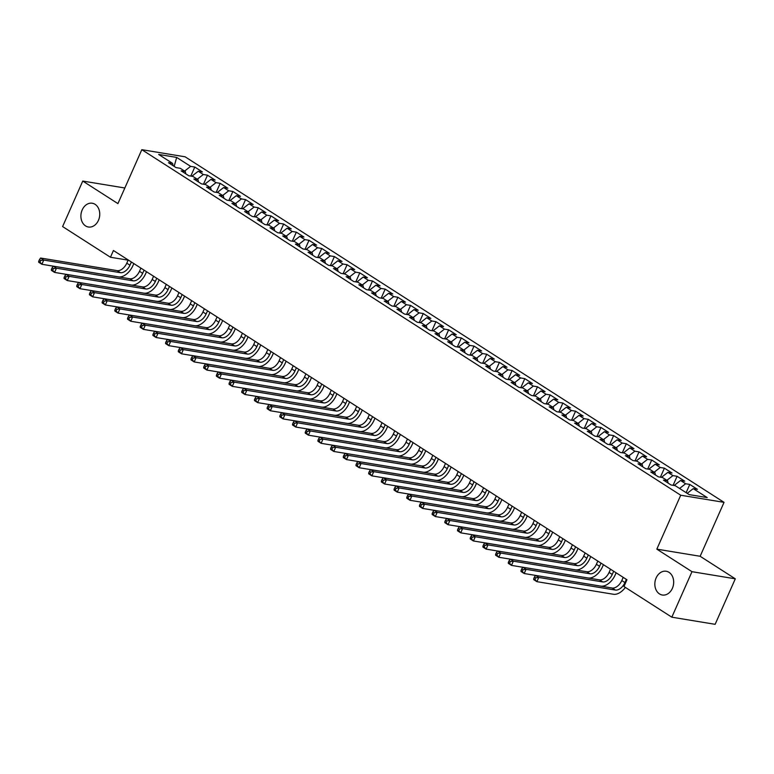 <?xml version="1.0" encoding="UTF-8"?>
<svg xmlns="http://www.w3.org/2000/svg" width="774" height="774" viewBox="0 0 774 774"><rect width="100%" height="100%" fill="white"/><g stroke="black" fill="none" stroke-linecap="round" stroke-linejoin="round"><path stroke-width="1.16" d="M98.443 220.338A12.036 9.346 99.3 0 1 88.371 227.005A12.036 9.346 99.3 0 1 82.199 209.918A12.036 9.346 99.3 0 1 92.28 203.243A12.036 9.346 99.3 0 1 98.443 220.338M672.383 588.337A12.036 9.346 99.3 0 1 662.302 595.013A12.036 9.346 99.3 0 1 656.139 577.917A12.036 9.346 99.3 0 1 666.211 571.251A12.036 9.346 99.3 0 1 672.383 588.337M724.038 502.345L185.131 156.812L141.816 149.682L680.723 495.225L724.038 502.345L700.141 556.274L656.826 549.143L691.985 571.686L735.3 578.817L700.141 556.274M735.3 578.817L715.137 624.318L671.822 617.188L691.985 571.686M174.16 166.371L176.675 157.412L158.651 154.452L172.612 163.401L168.451 162.714L176.066 167.6L180.226 168.287L185.305 171.538L181.145 170.851L188.759 175.737L192.919 176.424L197.989 179.674L193.839 178.997L201.453 183.873L205.613 184.56L210.683 187.811L206.532 187.134L214.146 192.01L218.297 192.697L223.376 195.957L219.226 195.271L226.84 200.156L230.991 200.834L236.07 204.094L231.91 203.407L239.534 208.293L243.684 208.97L248.764 212.231L244.603 211.544L252.218 216.43L256.378 217.117L261.457 220.367L257.297 219.681L264.911 224.566L269.071 225.253L274.151 228.504L269.991 227.817L277.605 232.703L281.765 233.39L286.835 236.641L282.684 235.964L290.298 240.84L294.459 241.527L299.528 244.778L295.378 244.1L302.992 248.976L307.143 249.663L312.222 252.924L308.071 252.237L315.686 257.123L319.836 257.8L324.916 261.061L320.755 260.374L328.369 265.259L332.53 265.937L337.609 269.197L333.449 268.51L341.063 273.396L345.223 274.073L350.303 277.334L346.142 276.647L353.757 281.533L357.917 282.22L362.987 285.471L358.836 284.784L366.45 289.669L370.611 290.356L375.68 293.607L371.53 292.93L379.144 297.806L383.294 298.493L388.374 301.744L384.223 301.067L391.838 305.943L395.988 306.63L401.067 309.881L396.907 309.203L404.531 314.08L408.682 314.766L413.761 318.027L409.601 317.34L417.215 322.226L421.375 322.903L426.455 326.164L422.294 325.477L429.909 330.363L434.069 331.04L439.148 334.3L434.988 333.613L442.602 338.499L446.762 339.186L451.832 342.437L447.682 341.75L455.296 346.636L459.446 347.323L464.526 350.574L460.375 349.887L467.989 354.773L472.14 355.459L477.219 358.71L473.059 358.033L480.683 362.909L484.834 363.596L489.913 366.847L485.753 366.17L493.367 371.046L497.527 371.733L502.607 374.993L498.446 374.306L506.061 379.192L510.221 379.87L515.3 383.13L511.14 382.443L518.754 387.329L522.914 388.006L527.984 391.267L523.834 390.58L531.448 395.466L535.608 396.153L540.678 399.403L536.527 398.716L544.141 403.602L548.292 404.289L553.371 407.54L549.221 406.853L556.835 411.739L560.986 412.426L566.065 415.677L561.905 414.999L569.529 419.876L573.679 420.563L578.759 423.813L574.598 423.136L582.212 428.012L586.373 428.699L591.452 431.96L587.292 431.273L594.906 436.159L599.066 436.836L604.146 440.096L599.985 439.409L607.6 444.295L611.76 444.973L616.83 448.233L612.679 447.546L620.293 452.432L624.444 453.109L629.523 456.37L625.373 455.683L632.987 460.569L637.137 461.256L642.217 464.506L638.057 463.82L645.68 468.705L649.831 469.392L654.91 472.643L650.75 471.966L658.364 476.842L662.525 477.529L667.604 480.78L663.444 480.103L671.058 484.979L675.218 485.666L689.179 494.615L707.204 497.585L693.243 488.636L697.403 489.313L689.789 484.437L685.629 483.75L680.549 480.49L684.709 481.176L677.095 476.291L672.935 475.613L667.865 472.353L672.016 473.04L664.402 468.154L660.251 467.477L655.172 464.216L659.322 464.903L651.708 460.017L647.557 459.34L642.478 456.079L646.629 456.766L639.014 451.881L634.864 451.194L629.784 447.943L633.945 448.63L626.33 443.744L622.17 443.057L617.091 439.806L621.251 440.483L613.637 435.607L609.477 434.92L604.397 431.669L608.558 432.347L600.943 427.471L596.783 426.784L591.713 423.533L595.864 424.21L588.25 419.334L584.089 418.647L579.02 415.386L583.17 416.073L575.556 411.188L571.406 410.51L566.326 407.25L570.477 407.937L562.862 403.051L558.712 402.374L553.633 399.113L557.793 399.8L550.169 394.914L546.018 394.227L540.939 390.976L545.099 391.663L537.485 386.777L533.325 386.091L528.245 382.84L532.406 383.527L524.791 378.641L520.631 377.954L515.552 374.703L519.712 375.38L512.098 370.504L507.938 369.817L502.868 366.566L507.018 367.244L499.404 362.367L495.254 361.681L490.174 358.42L494.325 359.107L486.711 354.221L482.56 353.544L477.481 350.283L481.641 350.97L474.017 346.084L469.866 345.407L464.787 342.147L468.947 342.834L461.333 337.948L457.173 337.271L452.093 334.01L456.254 334.697L448.639 329.811L444.479 329.124L439.4 325.873L443.56 326.56L435.946 321.674L431.786 320.987L426.716 317.737L430.866 318.414L423.252 313.538L419.092 312.851L414.022 309.6L418.173 310.277L410.559 305.401L406.408 304.714L401.329 301.463L405.479 302.141L397.865 297.264L393.714 296.577L388.635 293.317L392.795 294.004L385.181 289.118L381.021 288.441L375.941 285.18L380.102 285.867L372.488 280.981L368.327 280.304L363.248 277.044L367.408 277.731L359.794 272.845L355.634 272.158L350.564 268.907L354.715 269.594L347.1 264.708L342.94 264.021L337.87 260.77L342.021 261.457L334.407 256.571L330.256 255.884L325.177 252.634L329.327 253.311L321.713 248.435L317.563 247.748L312.483 244.497L316.643 245.174L309.019 240.298L304.869 239.611L299.79 236.351L303.95 237.037L296.336 232.152L292.175 231.474L287.096 228.214L291.256 228.901L283.642 224.015L279.482 223.338L274.402 220.077L278.563 220.764L270.948 215.878L266.788 215.191L261.718 211.941L265.869 212.627L258.255 207.742L254.095 207.055L249.025 203.804L253.175 204.491L245.561 199.605L241.411 198.918L236.331 195.667L240.482 196.344L232.868 191.468L228.717 190.781L223.638 187.531L227.798 188.208L220.184 183.332L216.023 182.645L210.944 179.384L215.104 180.071L207.49 175.185L203.33 174.508L198.25 171.248L202.411 171.934L194.796 167.049L190.801 176.075M176.675 157.412L190.636 166.371L194.796 167.049M671.822 617.188L623.97 586.508L626.959 579.765L113.439 250.505L110.45 257.249L128.126 260.151M198.25 171.248L191.836 176.24M203.33 174.508L197.273 179.22M172.612 163.401L173.134 165.713M210.944 179.384L204.53 184.386M216.023 182.645L209.967 187.356M185.305 171.538L185.828 173.86M223.638 187.531L217.223 192.523M228.717 190.781L222.66 195.493M197.989 179.674L198.521 181.996M236.331 195.667L229.917 200.66M241.411 198.918L235.354 203.63M210.683 187.811L211.205 190.133M249.025 203.804L242.61 208.796M254.095 207.055L248.048 211.766M223.376 195.957L223.899 198.27M261.718 211.941L255.294 216.933M266.788 215.191L260.741 219.903M236.07 204.094L236.592 206.406M274.402 220.077L267.988 225.07M279.482 223.338L273.425 228.049M248.764 212.231L249.286 214.543M287.096 228.214L280.681 233.206M292.175 231.474L286.119 236.186M261.457 220.367L261.98 222.68M299.79 236.351L293.375 241.353M304.869 239.611L298.812 244.323M274.151 228.504L274.673 230.826M312.483 244.497L306.069 249.489M317.563 247.748L311.506 252.459M286.835 236.641L287.357 238.963M325.177 252.634L318.762 257.626M330.256 255.884L324.2 260.596M299.528 244.778L300.051 247.1M337.87 260.77L331.456 265.763M342.94 264.021L336.893 268.733M312.222 252.924L312.744 255.236M350.564 268.907L344.14 273.899M355.634 272.158L349.587 276.869M324.916 261.061L325.438 263.373M363.248 277.044L356.833 282.036M368.327 280.304L362.271 285.016M337.609 269.197L338.132 271.51M375.941 285.18L369.527 290.173M381.021 288.441L374.964 293.153M350.303 277.334L350.825 279.646M388.635 293.317L382.221 298.319M393.714 296.577L387.658 301.289M362.987 285.471L363.519 287.783M401.329 301.463L394.914 306.456M406.408 304.714L400.352 309.426M375.68 293.607L376.203 295.929M414.022 309.6L407.608 314.592M419.092 312.851L413.045 317.563M388.374 301.744L388.896 304.066M426.716 317.737L420.292 322.729M431.786 320.987L425.739 325.699M401.067 309.881L401.59 312.203M439.4 325.873L432.985 330.866M444.479 329.124L438.423 333.836M413.761 318.027L414.284 320.339M452.093 334.01L445.679 339.002M457.173 337.271L451.116 341.982M426.455 326.164L426.977 328.476M464.787 342.147L458.372 347.139M469.866 345.407L463.81 350.119M439.148 334.3L439.671 336.613M477.481 350.283L471.066 355.276M482.56 353.544L476.503 358.256M451.832 342.437L452.355 344.749M490.174 358.42L483.76 363.422M495.254 361.681L489.197 366.392M464.526 350.574L465.048 352.896M502.868 366.566L496.453 371.559M507.938 369.817L501.891 374.529M477.219 358.71L477.742 361.032M515.552 374.703L509.137 379.695M520.631 377.954L514.584 382.666M489.913 366.847L490.435 369.169M528.245 382.84L521.831 387.832M533.325 386.091L527.268 390.802M502.607 374.993L503.129 377.306M540.939 390.976L534.524 395.969M546.018 394.227L539.962 398.939M515.3 383.13L515.823 385.442M553.633 399.113L547.218 404.105M558.712 402.374L552.655 407.085M527.984 391.267L528.507 393.579M566.326 407.25L559.912 412.242M571.406 410.51L565.349 415.222M540.678 399.403L541.2 401.716M579.02 415.386L572.605 420.388M584.089 418.647L578.043 423.359M553.371 407.54L553.894 409.862M591.713 423.533L585.289 428.525M596.783 426.784L590.736 431.495M566.065 415.677L566.587 417.999M604.397 431.669L597.983 436.662M609.477 434.92L603.42 439.632M578.759 423.813L579.281 426.135M617.091 439.806L610.676 444.798M622.17 443.057L616.114 447.769M591.452 431.96L591.975 434.272M629.784 447.943L623.37 452.935M634.864 451.194L628.807 455.905M604.146 440.096L604.668 442.409M642.478 456.079L636.064 461.072M647.557 459.34L641.501 464.052M616.83 448.233L617.352 450.545M655.172 464.216L648.757 469.208M660.251 467.477L654.194 472.188M629.523 456.37L630.046 458.682M667.865 472.353L661.441 477.355M672.935 475.613L666.888 480.325M642.217 464.506L642.739 466.819M680.549 480.49L674.135 485.492M685.629 483.75L679.582 488.462M654.91 472.643L655.433 474.965M693.243 488.636L687.196 493.348M667.604 480.78L668.126 483.102M124.837 187.985L82.76 181.068L62.597 226.569L110.45 257.249M656.826 549.143L680.723 495.225M82.76 181.068L117.919 203.61L141.816 149.682M190.636 166.371L184.589 171.083M689.789 484.437L686.141 492.67M677.095 476.291L673.099 485.317M664.402 468.154L660.406 477.181M651.708 460.017L647.712 469.044M639.014 451.881L635.019 460.907M626.33 443.744L622.325 452.761M613.637 435.607L609.631 444.624M600.943 427.471L596.947 436.488M588.25 419.334L584.254 428.351M575.556 411.188L571.56 420.214M562.862 403.051L558.867 412.078M550.169 394.914L546.173 403.941M537.485 386.777L533.48 395.795M524.791 378.641L520.796 387.658M512.098 370.504L508.102 379.521M499.404 362.367L495.408 371.385M486.711 354.221L482.715 363.248M474.017 346.084L470.021 355.111M461.333 337.948L457.328 346.975M448.639 329.811L444.644 338.838M435.946 321.674L431.95 330.692M423.252 313.538L419.256 322.555M410.559 305.401L406.563 314.418M397.865 297.264L393.869 306.281M385.181 289.118L381.176 298.145M372.488 280.981L368.482 290.008M359.794 272.845L355.798 281.871M347.1 264.708L343.105 273.725M334.407 256.571L330.411 265.588M321.713 248.435L317.717 257.452M309.019 240.298L305.024 249.315M296.336 232.152L292.33 241.178M283.642 224.015L279.646 233.042M270.948 215.878L266.953 224.905M258.255 207.742L254.259 216.759M245.561 199.605L241.565 208.622M232.868 191.468L228.872 200.485M220.184 183.332L216.178 192.349M207.49 175.185L203.485 184.212M623.196 577.356L621.783 580.558A9.404 5.621 -57.3 0 1 612.195 588.027L535.569 575.411L538.743 577.452L536.875 581.661L613.501 594.268A14.106 8.437 122.7 0 0 625.363 587.408M626.369 579.387L624.957 582.59A9.404 5.621 -57.3 0 1 615.369 590.059L538.743 577.452L535.705 577.849L534.437 577.036L533.692 578.72L534.96 579.533L535.705 577.849M534.96 579.533L536.875 581.661L533.702 579.629L533.692 578.72M535.569 575.411L534.437 577.036M610.502 569.219L609.09 572.421A9.404 5.621 -57.3 0 1 599.502 579.881L522.876 567.274L526.049 569.316L524.182 573.524L600.808 586.131A14.106 8.437 122.7 0 0 615.185 574.937L616.123 572.818M613.676 571.251L612.263 574.453A9.404 5.621 -57.3 0 1 602.675 581.922L526.049 569.316L523.011 569.712L521.744 568.9L520.999 570.583L522.266 571.396L523.011 569.712M522.266 571.396L524.182 573.524L521.008 571.493L520.999 570.583M522.876 567.274L521.744 568.9M597.818 561.082L596.396 564.285A9.404 5.621 -57.3 0 1 586.808 571.744L510.182 559.138L513.356 561.169L511.488 565.388L588.114 577.994A14.106 8.437 122.7 0 0 602.491 566.8L603.43 564.681M600.992 563.114L599.569 566.316A9.404 5.621 -57.3 0 1 589.981 573.786L513.356 561.169L510.327 561.576L509.05 560.763L508.305 562.446L509.573 563.259L510.327 561.576M509.573 563.259L511.488 565.388L508.315 563.356L508.305 562.446M510.182 559.138L509.05 560.763M585.125 552.946L583.702 556.148A9.404 5.621 -57.3 0 1 574.115 563.607L497.489 551.001L500.662 553.033L498.795 557.251L575.421 569.857A14.106 8.437 122.7 0 0 589.807 558.664L590.736 556.545M588.298 554.977L586.876 558.18A9.404 5.621 -57.3 0 1 577.288 565.639L500.662 553.033L497.634 553.439L496.366 552.626L495.612 554.31L496.889 555.122L497.634 553.439M496.889 555.122L498.795 557.251L495.621 555.21L495.612 554.31M497.489 551.001L496.366 552.626M572.431 544.809L571.009 548.011A9.404 5.621 -57.3 0 1 561.421 555.471L484.805 542.864L487.968 544.896L486.111 549.114L562.727 561.721A14.106 8.437 122.7 0 0 577.114 550.527L578.052 548.408M575.604 546.841L574.182 550.043A9.404 5.621 -57.3 0 1 564.594 557.503L487.968 544.896L484.94 545.302L483.673 544.49L482.928 546.173L484.195 546.986L484.94 545.302M484.195 546.986L486.111 549.114L482.937 547.073L482.928 546.173M484.805 542.864L483.673 544.49M559.737 536.663L558.315 539.875A9.404 5.621 -57.3 0 1 548.727 547.334L472.111 534.728L475.284 536.759L473.417 540.968L550.033 553.584A14.106 8.437 122.7 0 0 564.42 542.39L565.359 540.271M562.911 538.704L561.489 541.906A9.404 5.621 -57.3 0 1 551.901 549.366L475.284 536.759L472.246 537.166L470.979 536.353L470.234 538.036L471.501 538.849L472.246 537.166M471.501 538.849L473.417 540.968L470.244 538.936L470.234 538.036M472.111 534.728L470.979 536.353M547.044 528.526L545.631 531.728A9.404 5.621 -57.3 0 1 536.043 539.197L459.417 526.591L462.591 528.623L460.724 532.831L537.35 545.438A14.106 8.437 122.7 0 0 551.727 534.244L552.665 532.135M550.217 530.567L548.805 533.77A9.404 5.621 -57.3 0 1 539.217 541.229L462.591 528.623L459.553 529.019L458.285 528.207L457.54 529.9L458.808 530.712L459.553 529.019M458.808 530.712L460.724 532.831L457.55 530.8L457.54 529.9M459.417 526.591L458.285 528.207M534.35 520.389L532.938 523.592A9.404 5.621 -57.3 0 1 523.35 531.061L446.724 518.445L449.897 520.486L448.03 524.695L524.656 537.301A14.106 8.437 122.7 0 0 539.033 526.107L539.971 523.998M537.524 522.421L536.111 525.633A9.404 5.621 -57.3 0 1 526.523 533.092L449.897 520.486L446.859 520.883L445.592 520.07L444.847 521.753L446.114 522.576L446.859 520.883M446.114 522.576L448.03 524.695L444.857 522.663L444.847 521.753M446.724 518.445L445.592 520.07M521.666 512.253L520.244 515.455A9.404 5.621 -57.3 0 1 510.656 522.914L434.03 510.308L437.204 512.349L435.336 516.558L511.962 529.164A14.106 8.437 122.7 0 0 526.339 517.97L527.278 515.852M524.84 514.284L523.418 517.487A9.404 5.621 -57.3 0 1 513.83 524.956L437.204 512.349L434.175 512.746L432.898 511.933L432.153 513.617L433.421 514.429L434.175 512.746M433.421 514.429L435.336 516.558L432.163 514.526L432.153 513.617M434.03 510.308L432.898 511.933M508.973 504.116L507.551 507.318A9.404 5.621 -57.3 0 1 497.963 514.778L421.337 502.171L424.51 504.203L422.643 508.421L499.269 521.028A14.106 8.437 122.7 0 0 513.646 509.834L514.584 507.715M512.146 506.148L510.724 509.35A9.404 5.621 -57.3 0 1 501.136 516.819L424.51 504.203L421.482 504.609L420.214 503.797L419.46 505.48L420.737 506.293L421.482 504.609M420.737 506.293L422.643 508.421L419.469 506.389L419.46 505.48M421.337 502.171L420.214 503.797M496.279 495.979L494.857 499.182A9.404 5.621 -57.3 0 1 485.269 506.641L408.643 494.035L411.816 496.066L409.949 500.285L486.575 512.891A14.106 8.437 122.7 0 0 500.962 501.697L501.9 499.578M499.453 498.011L498.03 501.213A9.404 5.621 -57.3 0 1 488.442 508.673L411.816 496.066L408.788 496.473L407.521 495.66L406.766 497.343L408.043 498.156L408.788 496.473M408.043 498.156L409.949 500.285L406.785 498.243L406.766 497.343M408.643 494.035L407.521 495.66M483.586 487.843L482.163 491.045A9.404 5.621 -57.3 0 1 472.575 498.504L395.959 485.898L399.132 487.93L397.265 492.148L473.882 504.754A14.106 8.437 122.7 0 0 488.268 493.56L489.207 491.442M486.759 489.874L485.337 493.077A9.404 5.621 -57.3 0 1 475.749 500.536L399.132 487.93L396.094 488.336L394.827 487.523L394.082 489.207L395.35 490.019L396.094 488.336M395.35 490.019L397.265 492.148L394.092 490.106L394.082 489.207M395.959 485.898L394.827 487.523M470.892 479.706L469.47 482.908A9.404 5.621 -57.3 0 1 459.891 490.368L383.265 477.761L386.439 479.793L384.572 484.002L461.198 496.618A14.106 8.437 122.7 0 0 475.575 485.424L476.513 483.305M474.065 481.738L472.643 484.94A9.404 5.621 -57.3 0 1 463.055 492.399L386.439 479.793L383.401 480.199L382.133 479.387L381.389 481.07L382.656 481.883L383.401 480.199M382.656 481.883L384.572 484.002L381.398 481.97L381.389 481.07M383.265 477.761L382.133 479.387M458.198 471.56L456.786 474.762A9.404 5.621 -57.3 0 1 447.198 482.231L370.572 469.625L373.745 471.656L371.878 475.865L448.504 488.471A14.106 8.437 122.7 0 0 462.881 477.277L463.82 475.168M461.372 473.601L459.959 476.803A9.404 5.621 -57.3 0 1 450.371 484.263L373.745 471.656L370.707 472.063L369.44 471.24L368.695 472.933L369.962 473.746L370.707 472.063M369.962 473.746L371.878 475.865L368.705 473.833L368.695 472.933M370.572 469.625L369.44 471.24M445.505 463.423L444.092 466.625A9.404 5.621 -57.3 0 1 434.504 474.094L357.878 461.478L361.052 463.52L359.184 467.728L435.81 480.335A14.106 8.437 122.7 0 0 450.187 469.141L451.126 467.032M448.678 465.464L447.266 468.667A9.404 5.621 -57.3 0 1 437.678 476.126L361.052 463.52L358.014 463.916L356.746 463.104L356.001 464.787L357.269 465.609L358.014 463.916M357.269 465.609L359.184 467.728L356.011 465.696L356.001 464.787M357.878 461.478L356.746 463.104M432.821 455.286L431.399 458.489A9.404 5.621 -57.3 0 1 421.811 465.948L345.185 453.341L348.358 455.383L346.491 459.592L423.117 472.198A14.106 8.437 122.7 0 0 437.494 461.004L438.432 458.885M435.994 457.318L434.572 460.52A9.404 5.621 -57.3 0 1 424.984 467.989L348.358 455.383L345.33 455.78L344.053 454.967L343.308 456.65L344.575 457.463L345.33 455.78M344.575 457.463L346.491 459.592L343.317 457.56L343.308 456.65M345.185 453.341L344.053 454.967M420.127 447.149L418.705 450.352A9.404 5.621 -57.3 0 1 409.117 457.811L332.491 445.205L335.664 447.237L333.797 451.455L410.423 464.061A14.106 8.437 122.7 0 0 424.81 452.867L425.748 450.749M423.301 449.181L421.878 452.384A9.404 5.621 -57.3 0 1 412.29 459.853L335.664 447.237L332.636 447.643L331.369 446.83L330.614 448.514L331.891 449.326L332.636 447.643M331.891 449.326L333.797 451.455L330.624 449.423L330.614 448.514M332.491 445.205L331.369 446.83M407.434 439.013L406.011 442.215A9.404 5.621 -57.3 0 1 396.423 449.675L319.807 437.068L322.981 439.1L321.113 443.318L397.73 455.925A14.106 8.437 122.7 0 0 412.116 444.731L413.055 442.612M410.607 441.045L409.185 444.247A9.404 5.621 -57.3 0 1 399.597 451.706L322.981 439.1L319.943 439.506L318.675 438.694L317.93 440.377L319.198 441.19L319.943 439.506M319.198 441.19L321.113 443.318L317.94 441.277L317.93 440.377M319.807 437.068L318.675 438.694M394.74 430.876L393.318 434.079A9.404 5.621 -57.3 0 1 383.73 441.538L307.114 428.931L310.287 430.963L308.42 435.182L385.036 447.788A14.106 8.437 122.7 0 0 399.423 436.594L400.361 434.475M397.913 432.908L396.491 436.11A9.404 5.621 -57.3 0 1 386.903 443.57L310.287 430.963L307.249 431.37L305.982 430.557L305.237 432.24L306.504 433.053L307.249 431.37M306.504 433.053L308.42 435.182L305.246 433.14L305.237 432.24M307.114 428.931L305.982 430.557M382.046 422.739L380.634 425.942A9.404 5.621 -57.3 0 1 371.046 433.401L294.42 420.795L297.593 422.827L295.726 427.045L372.352 439.651A14.106 8.437 122.7 0 0 386.729 428.457L387.668 426.339M385.22 424.771L383.807 427.974A9.404 5.621 -57.3 0 1 374.219 435.433L297.593 422.827L294.555 423.233L293.288 422.42L292.543 424.104L293.81 424.916L294.555 423.233M293.81 424.916L295.726 427.045L292.553 425.003L292.543 424.104M294.42 420.795L293.288 422.42M369.353 414.593L367.94 417.796A9.404 5.621 -57.3 0 1 358.352 425.265L281.726 412.658L284.9 414.69L283.032 418.898L359.658 431.515A14.106 8.437 122.7 0 0 374.036 420.321L374.974 418.202M372.526 416.635L371.114 419.837A9.404 5.621 -57.3 0 1 361.526 427.296L284.9 414.69L281.862 415.096L280.594 414.274L279.849 415.967L281.117 416.78L281.862 415.096M281.117 416.78L283.032 418.898L279.859 416.867L279.849 415.967M281.726 412.658L280.594 414.274M356.669 406.456L355.247 409.659A9.404 5.621 -57.3 0 1 345.659 417.128L269.033 404.521L272.206 406.553L270.339 410.762L346.965 423.368A14.106 8.437 122.7 0 0 361.342 412.174L362.28 410.065M359.842 408.498L358.42 411.7A9.404 5.621 -57.3 0 1 348.832 419.16L272.206 406.553L269.178 406.95L267.901 406.137L267.156 407.83L268.423 408.643L269.178 406.95M268.423 408.643L270.339 410.762L267.165 408.73L267.156 407.83M269.033 404.521L267.901 406.137M343.975 398.32L342.553 401.522A9.404 5.621 -57.3 0 1 332.965 408.991L256.339 396.375L259.513 398.417L257.645 402.625L334.271 415.232A14.106 8.437 122.7 0 0 348.658 404.038L349.587 401.929M347.149 400.352L345.726 403.554A9.404 5.621 -57.3 0 1 336.139 411.023L259.513 398.417L256.484 398.813L255.217 398L254.462 399.684L255.739 400.497L256.484 398.813M255.739 400.497L257.645 402.625L254.472 400.593L254.462 399.684M256.339 396.375L255.217 398M331.282 390.183L329.859 393.386A9.404 5.621 -57.3 0 1 320.272 400.845L243.646 388.238L246.819 390.28L244.952 394.488L321.578 407.095A14.106 8.437 122.7 0 0 335.964 395.901L336.903 393.782M334.455 392.215L333.033 395.417A9.404 5.621 -57.3 0 1 323.445 402.886L246.819 390.28L243.791 390.677L242.523 389.864L241.778 391.547L243.046 392.36L243.791 390.677M243.046 392.36L244.952 394.488L241.788 392.457L241.778 391.547M243.646 388.238L242.523 389.864M318.588 382.046L317.166 385.249A9.404 5.621 -57.3 0 1 307.578 392.708L230.962 380.102L234.135 382.133L232.268 386.352L308.884 398.958A14.106 8.437 122.7 0 0 323.271 387.764L324.209 385.646M321.761 384.078L320.339 387.281A9.404 5.621 -57.3 0 1 310.751 394.75L234.135 382.133L231.097 382.54L229.83 381.727L229.085 383.411L230.352 384.223L231.097 382.54M230.352 384.223L232.268 386.352L229.094 384.32L229.085 383.411M230.962 380.102L229.83 381.727M305.894 373.91L304.482 377.112A9.404 5.621 -57.3 0 1 294.894 384.572L218.268 371.965L221.441 373.997L219.574 378.215L296.2 390.822A14.106 8.437 122.7 0 0 310.577 379.628L311.516 377.509M309.068 375.941L307.646 379.144A9.404 5.621 -57.3 0 1 298.067 386.603L221.441 373.997L218.403 374.403L217.136 373.59L216.391 375.274L217.658 376.087L218.403 374.403M217.658 376.087L219.574 378.215L216.401 376.174L216.391 375.274M218.268 371.965L217.136 373.59M293.201 365.773L291.788 368.975A9.404 5.621 -57.3 0 1 282.2 376.435L205.574 363.828L208.748 365.86L206.881 370.078L283.507 382.685A14.106 8.437 122.7 0 0 297.884 371.491L298.822 369.372M296.374 367.805L294.962 371.007A9.404 5.621 -57.3 0 1 285.374 378.467L208.748 365.86L205.71 366.266L204.442 365.454L203.697 367.137L204.965 367.95L205.71 366.266M204.965 367.95L206.881 370.078L203.707 368.037L203.697 367.137M205.574 363.828L204.442 365.454M280.517 357.627L279.095 360.839A9.404 5.621 -57.3 0 1 269.507 368.298L192.881 355.692L196.054 357.723L194.187 361.932L270.813 374.548A14.106 8.437 122.7 0 0 285.19 363.354L286.128 361.235M283.681 359.668L282.268 362.871A9.404 5.621 -57.3 0 1 272.68 370.33L196.054 357.723L193.016 358.13L191.749 357.317L191.004 359.001L192.271 359.813L193.016 358.13M192.271 359.813L194.187 361.932L191.014 359.9L191.004 359.001M192.881 355.692L191.749 357.317M267.823 349.49L266.401 352.692A9.404 5.621 -57.3 0 1 256.813 360.162L180.187 347.555L183.361 349.587L181.493 353.795L258.119 366.402A14.106 8.437 122.7 0 0 272.496 355.208L273.435 353.099M270.997 351.531L269.575 354.734A9.404 5.621 -57.3 0 1 259.987 362.193L183.361 349.587L180.332 349.983L179.055 349.171L178.31 350.864L179.578 351.677L180.332 349.983M179.578 351.677L181.493 353.795L178.32 351.764L178.31 350.864M180.187 347.555L179.055 349.171M255.13 341.353L253.708 344.556A9.404 5.621 -57.3 0 1 244.12 352.025L167.494 339.409L170.667 341.45L168.8 345.659L245.426 358.265A14.106 8.437 122.7 0 0 259.812 347.071L260.751 344.962M258.303 343.395L256.881 346.597A9.404 5.621 -57.3 0 1 247.293 354.057L170.667 341.45L167.639 341.847L166.371 341.034L165.617 342.718L166.894 343.54L167.639 341.847M166.894 343.54L168.8 345.659L165.626 343.627L165.617 342.718M167.494 339.409L166.371 341.034M242.436 333.217L241.014 336.419A9.404 5.621 -57.3 0 1 231.426 343.879L154.81 331.272L157.983 333.313L156.116 337.522L232.732 350.129A14.106 8.437 122.7 0 0 247.119 338.935L248.057 336.816M245.61 335.248L244.187 338.451A9.404 5.621 -57.3 0 1 234.599 345.92L157.983 333.313L154.945 333.71L153.678 332.897L152.933 334.581L154.2 335.394L154.945 333.71M154.2 335.394L156.116 337.522L152.942 335.49L152.933 334.581M154.81 331.272L153.678 332.897M229.743 325.08L228.32 328.282A9.404 5.621 -57.3 0 1 218.732 335.742L142.116 323.135L145.289 325.167L143.422 329.385L220.039 341.992A14.106 8.437 122.7 0 0 234.425 330.798L235.364 328.679M232.916 327.112L231.494 330.314A9.404 5.621 -57.3 0 1 221.906 337.783L145.289 325.167L142.252 325.573L140.984 324.761L140.239 326.444L141.507 327.257L142.252 325.573M141.507 327.257L143.422 329.385L140.249 327.354L140.239 326.444M142.116 323.135L140.984 324.761M217.049 316.943L215.636 320.146A9.404 5.621 -57.3 0 1 206.048 327.605L129.422 314.999L132.596 317.03L130.729 321.249L207.355 333.855A14.106 8.437 122.7 0 0 221.732 322.661L222.67 320.542M220.222 318.975L218.81 322.178A9.404 5.621 -57.3 0 1 209.222 329.637L132.596 317.03L129.558 317.437L128.291 316.624L127.546 318.308L128.813 319.12L129.558 317.437M128.813 319.12L130.729 321.249L127.555 319.207L127.546 318.308M129.422 314.999L128.291 316.624M204.355 308.807L202.943 312.009A9.404 5.621 -57.3 0 1 193.355 319.469L116.729 306.862L119.902 308.894L118.035 313.112L194.661 325.719A14.106 8.437 122.7 0 0 209.038 314.525L209.977 312.406M207.529 310.838L206.116 314.041A9.404 5.621 -57.3 0 1 196.528 321.5L119.902 308.894L116.864 309.3L115.597 308.487L114.852 310.171L116.119 310.984L116.864 309.3M116.119 310.984L118.035 313.112L114.862 311.071L114.852 310.171M116.729 306.862L115.597 308.487M191.671 300.67L190.249 303.872A9.404 5.621 -57.3 0 1 180.661 311.332L104.035 298.725L107.209 300.757L105.341 304.966L181.967 317.582A14.106 8.437 122.7 0 0 196.344 306.388L197.283 304.269M194.845 302.702L193.423 305.904A9.404 5.621 -57.3 0 1 183.835 313.364L107.209 300.757L104.18 301.163L102.903 300.351L102.158 302.034L103.426 302.847L104.18 301.163M103.426 302.847L105.341 304.966L102.168 302.934L102.158 302.034M104.035 298.725L102.903 300.351M178.978 292.524L177.556 295.726A9.404 5.621 -57.3 0 1 167.968 303.195L91.342 290.589L94.515 292.62L92.648 296.829L169.274 309.436A14.106 8.437 122.7 0 0 183.661 298.242L184.589 296.132M182.151 294.565L180.729 297.767A9.404 5.621 -57.3 0 1 171.141 305.227L94.515 292.62L91.487 293.027L90.219 292.204L89.465 293.897L90.742 294.71L91.487 293.027M90.742 294.71L92.648 296.829L89.474 294.797L89.465 293.897M91.342 290.589L90.219 292.204M166.284 284.387L164.862 287.589A9.404 5.621 -57.3 0 1 155.274 295.058L78.658 282.442L81.821 284.484L79.964 288.692L156.58 301.299A14.106 8.437 122.7 0 0 170.967 290.105L171.905 287.996M169.458 286.428L168.035 289.631A9.404 5.621 -57.3 0 1 158.447 297.09L81.821 284.484L78.793 284.88L77.526 284.068L76.781 285.751L78.048 286.574L78.793 284.88M78.048 286.574L79.964 288.692L76.79 286.661L76.781 285.751M78.658 282.442L77.526 284.068M153.591 276.25L152.168 279.453A9.404 5.621 -57.3 0 1 142.58 286.912L65.964 274.306L69.138 276.347L67.27 280.556L143.887 293.162A14.106 8.437 122.7 0 0 158.273 281.968L159.212 279.849M156.764 278.282L155.342 281.484A9.404 5.621 -57.3 0 1 145.754 288.954L69.138 276.347L66.1 276.744L64.832 275.931L64.087 277.614L65.355 278.427L66.1 276.744M65.355 278.427L67.27 280.556L64.097 278.524L64.087 277.614M65.964 274.306L64.832 275.931M140.897 268.114L139.484 271.316A9.404 5.621 -57.3 0 1 129.897 278.775L53.271 266.169L56.444 268.201L54.577 272.419L131.203 285.026A14.106 8.437 122.7 0 0 145.58 273.832L146.518 271.713M144.07 270.145L142.648 273.348A9.404 5.621 -57.3 0 1 133.07 280.817L56.444 268.201L53.406 268.607L52.139 267.794L51.394 269.478L52.661 270.29L53.406 268.607M52.661 270.29L54.577 272.419L51.403 270.387L51.394 269.478M53.271 266.169L52.139 267.794M128.203 259.977L126.791 263.179A9.404 5.621 -57.3 0 1 117.203 270.639L40.577 258.032L43.75 260.064L41.883 264.282L118.509 276.889A14.106 8.437 122.7 0 0 132.886 265.695L133.825 263.576M131.377 262.009L129.964 265.211A9.404 5.621 -57.3 0 1 120.376 272.671L43.75 260.064L40.712 260.47L39.445 259.658L38.7 261.341L39.967 262.154L40.712 260.47M39.967 262.154L41.883 264.282L38.71 262.241L38.7 261.341M40.577 258.032L39.445 259.658M624.957 582.59L621.783 580.558M615.369 590.059L612.195 588.027M612.263 574.453L609.09 572.421M602.675 581.922L599.502 579.881M599.569 566.316L596.396 564.285M589.981 573.786L586.808 571.744M586.876 558.18L583.702 556.148M577.288 565.639L574.115 563.607M574.182 550.043L571.009 548.011M564.594 557.503L561.421 555.471M561.489 541.906L558.315 539.875M551.901 549.366L548.727 547.334M548.805 533.77L545.631 531.728M539.217 541.229L536.043 539.197M536.111 525.633L532.938 523.592M526.523 533.092L523.35 531.061M523.418 517.487L520.244 515.455M513.83 524.956L510.656 522.914M510.724 509.35L507.551 507.318M501.136 516.819L497.963 514.778M498.03 501.213L494.857 499.182M488.442 508.673L485.269 506.641M485.337 493.077L482.163 491.045M475.749 500.536L472.575 498.504M472.643 484.94L469.47 482.908M463.055 492.399L459.891 490.368M459.959 476.803L456.786 474.762M450.371 484.263L447.198 482.231M447.266 468.667L444.092 466.625M437.678 476.126L434.504 474.094M434.572 460.52L431.399 458.489M424.984 467.989L421.811 465.948M421.878 452.384L418.705 450.352M412.29 459.853L409.117 457.811M409.185 444.247L406.011 442.215M399.597 451.706L396.423 449.675M396.491 436.11L393.318 434.079M386.903 443.57L383.73 441.538M383.807 427.974L380.634 425.942M374.219 435.433L371.046 433.401M371.114 419.837L367.94 417.796M361.526 427.296L358.352 425.265M358.42 411.7L355.247 409.659M348.832 419.16L345.659 417.128M345.726 403.554L342.553 401.522M336.139 411.023L332.965 408.991M333.033 395.417L329.859 393.386M323.445 402.886L320.272 400.845M320.339 387.281L317.166 385.249M310.751 394.75L307.578 392.708M307.646 379.144L304.482 377.112M298.067 386.603L294.894 384.572M294.962 371.007L291.788 368.975M285.374 378.467L282.2 376.435M282.268 362.871L279.095 360.839M272.68 370.33L269.507 368.298M269.575 354.734L266.401 352.692M259.987 362.193L256.813 360.162M256.881 346.597L253.708 344.556M247.293 354.057L244.12 352.025M244.187 338.451L241.014 336.419M234.599 345.92L231.426 343.879M231.494 330.314L228.32 328.282M221.906 337.783L218.732 335.742M218.81 322.178L215.636 320.146M209.222 329.637L206.048 327.605M206.116 314.041L202.943 312.009M196.528 321.5L193.355 319.469M193.423 305.904L190.249 303.872M183.835 313.364L180.661 311.332M180.729 297.767L177.556 295.726M171.141 305.227L167.968 303.195M168.035 289.631L164.862 287.589M158.447 297.09L155.274 295.058M155.342 281.484L152.168 279.453M145.754 288.954L142.58 286.912M142.648 273.348L139.484 271.316M133.07 280.817L129.897 278.775M129.964 265.211L126.791 263.179M120.376 272.671L117.203 270.639"/></g></svg>
